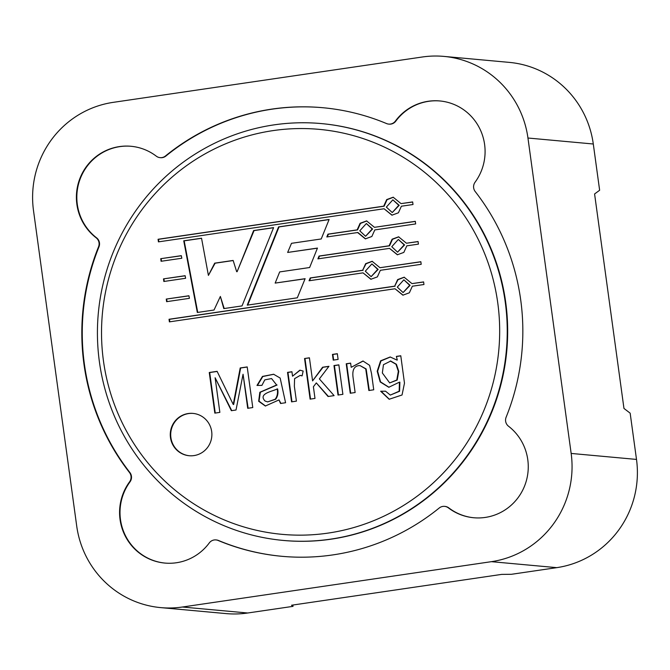 <?xml version="1.0" encoding="UTF-8"?>
<svg xmlns="http://www.w3.org/2000/svg" width="670" height="670" viewBox="0 0 670 670"><rect width="100%" height="100%" fill="white"/><g stroke="black" fill="none" stroke-linecap="round" stroke-linejoin="round"><path stroke-width="1" d="M392.252 212.558L399.186 205.322L392.846 199.827L386.347 207.105L392.252 212.558L398.759 205.28L392.846 199.827M365.56 236.267L372.604 229.023L366.364 223.512L359.773 230.807L365.56 236.267L372.177 228.981L366.364 223.512M389.689 382.922L397.201 380.066L398.767 371.373L396.414 364.287L390.719 361.029L383.449 364.698L382.352 372.981L389.689 382.922L396.766 380.024L398.332 371.331L395.978 364.246L390.292 360.988M170.473 437.585A21.247 20.795 -84.8 0 0 189.141 455.726A21.247 20.795 -84.8 0 0 211.678 431.539A21.247 20.795 -84.8 0 0 193.01 413.407A21.247 20.795 -84.8 0 0 170.473 437.585M193.228 413.423A21.247 20.795 -84.8 0 0 170.9 437.627A21.247 20.795 -84.8 0 0 189.35 455.742M403.089 292.564L410.107 285.328L403.859 279.809L397.302 287.103L403.089 292.564L409.68 285.286L403.859 279.809M397.561 252.171L404.579 244.935L398.323 239.424L391.774 246.711L397.561 252.171L404.144 244.893L398.323 239.424M371.096 276.66L378.14 269.415L371.9 263.905L365.301 271.191L371.096 276.66L377.704 269.373L371.9 263.905M103.44 360.787A203.345 199.04 -84.8 0 0 328.166 533.086A203.345 199.04 -84.8 0 0 497.76 302.924A203.345 199.04 -84.8 0 0 273.033 130.617A203.345 199.04 -84.8 0 0 103.44 360.787M99.395 361.792A209.291 204.869 -84.8 0 0 283.259 540.43A209.291 204.869 -84.8 0 0 505.264 302.229A209.291 204.869 -84.8 0 0 321.407 123.59A209.291 204.869 -84.8 0 0 99.395 361.792M283.259 540.43L283.695 540.472A209.291 204.869 -84.8 0 0 505.699 302.271A209.291 204.869 -84.8 0 0 321.834 123.632L321.407 123.59M527.784 459.704A50.995 49.915 -84.8 0 0 508.513 426.221A7.646 7.487 95.2 0 1 506.118 417.217A225.229 220.472 -84.8 0 0 520.716 299.967A225.229 220.472 -84.8 0 0 475.206 191.536A7.646 7.487 95.2 0 1 475.089 182.19A50.995 49.915 -84.8 0 0 484.611 144.486A50.995 49.915 -84.8 0 0 439.805 100.952A50.995 49.915 -84.8 0 0 395.384 121.086A7.646 7.487 95.2 0 1 386.557 123.565A225.229 220.472 -84.8 0 0 322.856 107.719A225.229 220.472 -84.8 0 0 165.44 156.01A7.646 7.487 95.2 0 1 156.294 156.169A50.995 49.915 -84.8 0 0 130.968 146.278A50.995 49.915 -84.8 0 0 79.789 178.756A50.995 49.915 -84.8 0 0 96.145 237.8A7.646 7.487 95.2 0 1 98.54 246.803A225.229 220.472 -84.8 0 0 129.461 472.492A7.646 7.487 95.2 0 1 129.578 481.831A50.995 49.915 -84.8 0 0 123.85 533.102A50.995 49.915 -84.8 0 0 164.853 563.068A50.995 49.915 -84.8 0 0 209.274 542.934A7.646 7.487 95.2 0 1 218.102 540.456A225.229 220.472 -84.8 0 0 281.802 556.301A225.229 220.472 -84.8 0 0 439.219 508.011A7.646 7.487 95.2 0 1 448.364 507.852A50.995 49.915 -84.8 0 0 473.698 517.743A50.995 49.915 -84.8 0 0 527.784 459.704M440.022 100.977A50.995 49.915 -84.8 0 0 395.819 121.119A7.646 7.487 95.2 0 1 389.153 124.143L388.717 124.101M131.186 146.294A50.995 49.915 -84.8 0 0 80.182 178.898A50.995 49.915 -84.8 0 0 96.581 237.842A7.646 7.487 95.2 0 1 98.976 246.845A225.229 220.472 -84.8 0 0 129.888 472.526A7.646 7.487 95.2 0 1 130.005 481.864A50.995 49.915 -84.8 0 0 124.235 533.044A50.995 49.915 -84.8 0 0 165.071 563.085M182.382 607.02L491.411 561.669A95.617 93.599 -84.8 0 0 571.158 453.439L527.952 138.02A95.617 93.599 -84.8 0 0 443.959 56.406A95.617 93.599 -84.8 0 0 422.284 57L113.247 102.351A95.617 93.599 -84.8 0 0 33.5 210.581L76.707 526A95.617 93.599 -84.8 0 0 160.708 607.615A95.617 93.599 -84.8 0 0 182.382 607.02L247.716 613L293.041 606.35L292.865 605.035M247.716 613A95.617 93.599 95.2 0 1 226.041 613.594L160.708 607.615M571.158 453.439L636.5 459.419L630.16 413.164L623.963 408.44L594.583 193.957L599.633 190.263L593.293 144A95.617 93.599 95.2 0 0 509.292 62.385L443.959 56.406M636.5 459.419A95.617 93.599 95.2 0 1 556.753 567.649L511.428 574.299L501.679 574.391L291.542 605.228L293.041 606.35M215.941 539.919L216.377 539.961A7.646 7.487 95.2 0 1 218.537 540.497A225.229 220.472 -84.8 0 0 282.02 556.318M323.074 107.736A225.229 220.472 -84.8 0 0 165.875 156.051A7.646 7.487 95.2 0 1 160.532 157.693L160.096 157.651M444.562 506.369L444.997 506.411A7.646 7.487 95.2 0 1 448.8 507.894A50.995 49.915 -84.8 0 0 473.908 517.768M384.069 208.764L391.925 215.171L398.407 212.8L401.389 206.218L413.005 204.517L412.653 201.921L401.029 203.621L393.173 197.214L386.691 199.585L383.709 206.167L158.07 239.274L158.43 241.87L384.069 208.764L392.143 215.187M342.889 394.328L338.853 364.849L333.978 365.56L338.015 395.04L342.889 394.328M357.495 232.465L365.351 238.872L371.842 236.502L374.815 229.919L415.668 223.931L415.308 221.326L374.455 227.323L366.599 220.916L360.117 223.286L357.144 229.869L327.965 234.148L326.818 236.962L357.931 232.507L365.569 238.889M338.107 359.413L337.328 353.701L332.454 354.422L333.233 360.125L338.107 359.413M279.005 399.923L280.546 403.474L285.579 402.737L280.152 378.039L273.62 374.254L262.464 376.423L256.987 385.443L261.928 385.376L264.792 379.873L271.568 378.55L276.635 384.99L259.843 392.268L258.662 401.271L265.353 406.012L279.005 399.923L280.973 403.516M236.669 271.685L233.143 260.446L214.693 263.159L208.404 275.404L201.536 238.202L183.739 240.806L197.323 312.48L214.031 310.026L220.363 296.442L223.797 308.594L242.029 305.914L273.586 227.624L253.62 230.555L237.105 271.719L254.056 230.597L253.62 230.555M309.423 357.797L304.548 358.517L310.118 399.136L314.992 398.424L313.392 386.766L316.324 382.913L328.057 396.506L334.096 395.618L319.372 378.91L328.945 366.306L322.588 367.235L312.589 380.895L309.423 357.797M305.118 278.695L275.161 283.092L279.683 271.92L309.632 267.523L317.463 248.076L287.648 252.448L291.5 243.319L321.223 238.964L329.121 219.475L278.578 226.896L247.238 305.151L297.321 297.807L305.118 278.695M185.121 275.705L163.497 278.879L163.849 281.484L185.607 278.284L185.121 275.705M396.875 360.033L390.191 356.984L380.61 360.812L377.202 371.222L380.183 381.95L388.801 387.268L399.446 382.143L399.153 391.23L390.317 395.082L385.526 391.188L380.661 391.238L389.153 399.253L402.042 394.99L404.479 383.156L400.777 355.762L396.38 356.406L397.31 360.066L396.38 356.406M411.991 283.619L404.127 277.213L397.645 279.583L394.672 286.157L169.033 319.272L169.384 321.868L395.024 288.762L402.888 295.168L409.37 292.798L412.343 286.216L423.959 284.516L423.608 281.911L411.991 283.619L423.624 282.011M188.915 295.755L166.261 299.08L166.621 301.676L189.409 298.334L188.915 295.755M181.319 255.664L160.733 258.687L161.085 261.283L181.813 258.243L181.319 255.664M351.197 367.311L350.619 363.123L346.222 363.768L350.259 393.248L355.134 392.528L353.082 377.562C352.11 370.225 354.045 366.239 358.885 365.611L360.125 365.636L365.728 368.919L368.86 390.518L373.734 389.798L371.507 373.425L369.597 365.326L362.964 361.004L351.197 367.311L363.182 361.029M389.496 248.369L397.352 254.776L403.834 252.406L406.816 245.831L418.432 244.123L418.072 241.527L406.456 243.227L398.6 236.82L392.118 239.19L389.136 245.773L319.046 256.057L317.907 258.871L389.496 248.369L397.57 254.793M292.539 376.197L291.927 371.733L287.531 372.378L291.567 401.858L296.416 401.146L294.356 386.305L294.582 378.659L300.194 375.409L302.086 375.87L303.158 371.054L299.884 370.175L292.539 376.197L300.101 370.2M252.774 407.553L247.205 366.925L240.212 367.956L233.235 404.462L217.105 371.347L209.266 372.495L214.827 413.122L219.861 412.385L215.12 377.763L231.359 410.693L236.024 410.007L243.051 374.245L247.707 408.298L252.774 407.553M379.991 267.715L372.135 261.308L365.653 263.678L362.671 270.253L310.21 277.95L309.063 280.772L363.031 272.858L370.887 279.264L377.369 276.886L380.351 270.312L421.196 264.315L420.844 261.719L379.991 267.715L420.852 261.819M372.353 261.325L366.004 263.796L362.671 270.253M371.105 279.281L363.031 272.858M363.107 270.295L310.646 277.983L309.54 280.705M310.646 277.983L310.21 277.95M243.051 374.245L248.126 408.231M215.12 377.763L231.745 410.635M217.155 371.44L209.693 372.537L215.246 413.055M209.693 372.537L209.266 372.495M247.222 367.034L240.647 367.998L233.671 404.496L233.235 404.462M240.647 367.998L240.212 367.956M300.194 375.409L302.111 375.761M291.944 371.833L287.958 372.42L291.986 401.799M287.958 372.42L287.531 372.378M398.817 236.845L392.469 239.307L389.572 245.806L319.473 256.099L318.384 258.804M319.473 256.099L319.046 256.057M389.572 245.806L389.136 245.773M418.088 241.627L406.456 243.227M360.125 365.636L366.147 368.935L369.279 390.459M350.636 363.224L346.65 363.81L350.678 393.181M346.65 363.81L346.222 363.768M181.344 255.764L160.733 258.687M161.16 258.729L161.504 261.225M188.932 295.855L166.261 299.08M166.696 299.113L167.039 301.617M404.345 277.229L397.997 279.7L394.672 286.157M403.106 295.185L395.024 288.762M395.099 286.199L169.46 319.314L169.803 321.809M169.46 319.314L169.033 319.272M390.401 357.001L380.97 360.929L377.629 371.255L380.56 381.9L389.01 387.285M390.317 395.082L399.588 391.272L399.881 382.176L399.446 382.143M400.794 355.862L396.816 356.448M385.535 391.23L380.661 391.238M381.096 391.28L389.371 399.27M185.138 275.805L163.497 278.879M163.932 278.921L164.267 281.417M305.076 278.804L275.161 283.092M329.079 219.584L279.013 226.929L247.716 305.084M279.013 226.929L278.578 226.896M317.421 248.185L287.648 252.448M309.44 357.897L304.548 358.517M328.853 366.415L323.015 367.277L312.589 380.895M323.015 367.277L322.588 367.235M316.324 382.913L328.409 396.456M304.984 358.55L310.537 399.077M273.544 227.733L254.056 230.597M220.363 296.442L224.199 308.535M201.553 238.302L184.175 240.848L197.734 312.421M184.175 240.848L183.739 240.806M233.168 260.546L215.129 263.193L208.404 275.404M215.129 263.193L214.693 263.159M271.568 378.55L276.635 384.99M277.062 385.024L260.345 392.218L259.022 401.154L265.571 406.028M273.837 374.27L262.799 376.515L257.422 385.434M267.673 401.891L275.638 399.253C277.765 396.364 278.427 392.93 277.631 388.943L277.196 388.901C273.377 391.297 257.514 393.365 265.127 401.079L267.673 401.891L275.211 399.211C277.33 396.322 277.991 392.888 277.196 388.901M337.345 353.802L332.881 354.464L333.652 360.066M332.881 354.464L332.454 354.422M366.817 220.941L360.468 223.403L357.571 229.902L328.392 234.19L327.295 236.895M328.392 234.19L327.965 234.148M357.571 229.902L357.144 229.869M415.325 221.427L374.455 227.323M338.869 364.949L334.414 365.602L338.434 394.982M334.414 365.602L333.978 365.56M393.391 197.24L387.042 199.702L384.144 206.201L158.505 239.316L158.849 241.811M158.505 239.316L158.07 239.274M384.144 206.201L383.709 206.167M412.661 202.022L401.029 203.621M398.767 371.373L398.332 371.331M395.819 121.119L395.384 121.086M98.976 246.845L98.54 246.803M130.005 481.864L129.578 481.831M491.411 561.669L556.753 567.649M527.952 138.02L593.293 144M218.537 540.497L218.102 540.456M129.888 472.526L129.461 472.492M96.581 237.842L96.145 237.8M165.875 156.051L165.44 156.01M448.8 507.894L448.364 507.852"/></g></svg>
